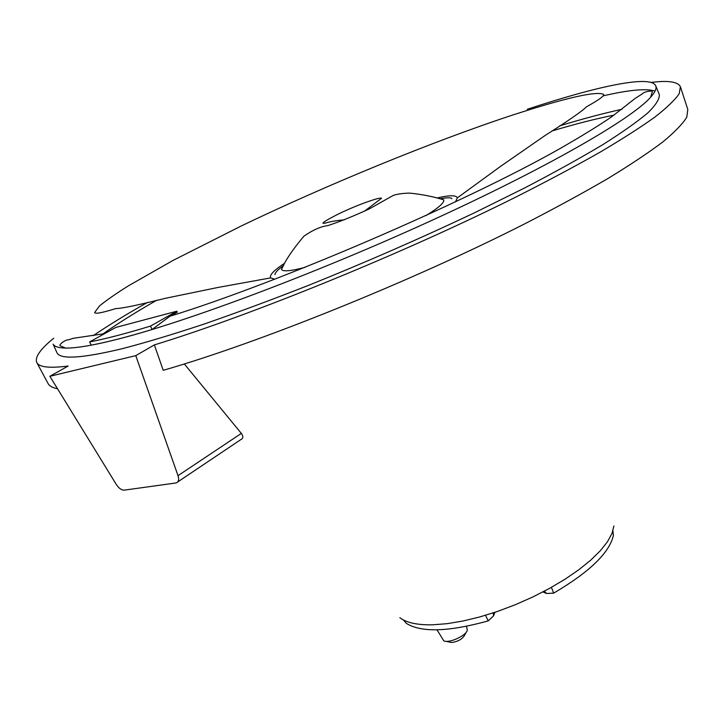 <?xml version="1.0" encoding="UTF-8"?>
<svg xmlns="http://www.w3.org/2000/svg" width="724" height="724" viewBox="0 0 724 724"><rect width="100%" height="100%" fill="white"/><g stroke="black" fill="none" stroke-linecap="round" stroke-linejoin="round"><path stroke-width="1.09" d="M150.483 326.108C125.596 333.664 105.315 338.941 89.64 341.927L115.759 327.456L176.855 311.202L150.483 326.108L152.085 329.511L169.832 316.279L177.299 312.144L176.855 311.202M89.64 341.927L91.206 345.167C106.899 342.244 127.189 337.022 152.085 329.511M56.68 352.108L53.124 344.117C54.436 346.624 58.563 347.945 65.513 348.072C76.192 348.271 93.749 345.267 118.175 339.076C186.702 321.737 315.755 273.5 432.02 220.313C548.43 167.099 631.708 118.745 650.541 97.333C655.075 92.274 656.813 88.446 655.736 85.839C650.912 74.509 596.63 86.364 527.271 109.288M613.916 525.977L611.979 533.47L607.436 541.796L600.314 550.756L590.73 560.15L578.874 569.725L565.019 579.227L549.525 588.404L532.783 596.992L515.262 604.748L497.46 611.454L479.849 616.929L462.935 621.029L447.151 623.672L432.916 624.803C417.486 625.138 406.472 622.776 399.865 617.717M102.835 333.99C117.659 323.547 135.605 312.306 156.674 300.27M551.797 131.026C575.299 123.994 596.042 118.7 614.015 115.134M177.76 481.922L240.775 439.631C243.309 438.4 243.499 436.328 241.336 433.414L184.339 363.964M175.832 482.98L176.339 482.872C178.629 481.913 179.19 479.514 178.013 475.668L135.777 355.638L49.866 376.29L116.356 484.555C118.89 488.347 121.542 490.211 124.302 490.139L175.832 482.98M612.911 530.891L613.373 535.507C609.337 552.883 589.436 572.096 553.661 593.146L546.475 593.472L542.937 591.924M57.504 388.725C52.535 387.774 49.404 386.073 48.119 383.62L36.788 362.552C39.06 367.231 49.513 368.389 68.147 366.036L49.866 376.29M56.952 352.715C60.146 359.701 81.966 358.353 122.41 348.651C145.723 342.57 172.828 334.416 203.715 324.198C236.44 312.868 271.364 299.926 308.487 285.374C365.973 262.224 421.621 237.879 475.424 212.34L524.71 187.923C554.747 172.258 580.82 157.805 602.911 144.583C622.459 132.248 637.491 121.623 648.016 112.709C655.98 104.844 659.745 98.79 659.311 94.545L655.736 85.839M655.066 91.052C646.197 88.319 628.894 89.912 603.173 95.858M93.161 335.674C108.654 325.212 126.736 314.135 147.425 302.424M559.697 125.831C582.711 118.845 603.445 113.333 621.907 109.297M680.587 87.269L687.8 109.451L686.795 117.143C682.786 123.768 674.822 132.012 662.903 141.877C648.65 152.637 630.378 164.819 608.097 178.403C583.598 192.693 555.761 207.86 524.574 223.915C411.775 281.229 258.921 342.814 163.226 370.317L154.357 344.905L135.777 355.638M437.024 629.826L443.767 640.803C448.627 643.681 466.274 635.726 467.297 630.188L466.518 626.314M466.256 632.143L464.509 635.401C462.147 639.238 457.821 641.618 451.541 642.532L445.812 641.301M494.908 612.314L493.515 615.925L488.22 620.893C448.428 631.88 421.133 632.695 406.318 623.337L403.458 619.988M493.515 615.925L493.279 612.857M485.523 615.291L488.22 620.893M544.412 591.155L546.475 593.472M553.661 593.146L551.616 587.807M36.788 362.552C34.571 357.357 40.209 349.239 53.712 338.208M651.129 82.418C668.161 80.292 677.917 81.722 680.397 86.708L679.193 93.695C675.058 99.84 666.994 107.605 655.003 116.989C640.686 127.279 622.378 139.008 600.069 152.185C575.571 166.086 547.733 180.928 516.565 196.72C403.829 253.147 250.857 315.447 154.357 344.905M284.74 263.147C273.799 270.396 269.12 275.31 270.686 277.889L274.767 279.247M455.496 201.878L457.324 197.896C456.419 195.082 449.667 195.1 437.079 197.96M178.013 475.668L241.336 433.414M283.971 264.559L281.464 269.31C282.704 271.835 290.614 271.165 305.193 267.301M425.839 215.662C438.825 207.688 444.762 202.403 443.649 199.797L438.708 198.394M270.686 277.889L218.105 287.437L165.036 298.378C137.94 305.157 121.505 308.56 115.722 308.587C102.211 312.822 95.179 314.135 94.618 312.524L99.532 305.899C106.89 299.98 116.464 293.329 128.257 285.935L172.783 260.559L241.436 225.879C326.886 184.928 431.766 141.687 512.891 114.962C554.367 101.586 594.793 90.183 603.635 94.355C604.504 95.83 598.757 99.993 586.395 106.853L586.395 106.853C582.503 110.971 568.738 120.51 545.109 135.478L500.546 166.384L457.324 197.896M65.513 348.072L60.454 345.864C57.766 344.923 66.246 339.257 68.346 339.864L73.368 338.289L104.582 333.646M650.541 97.333L652.215 92.238C653.265 89.685 643.31 91.93 642.369 93.839L635.229 98.374L611.771 116.727C599.182 125.352 582.132 135.85 560.602 148.239C465.568 202.304 277.681 283.138 169.832 316.27M283.356 265.699C277.772 269.753 274.975 272.722 274.966 274.613M451.912 198.765C451.595 197.589 447.984 197.507 441.088 198.512M281.464 269.31C285.618 259.988 293.093 248.966 303.89 236.223C312.75 230.042 320.687 226.512 327.728 225.626C339.502 221.834 353.43 216.223 369.521 208.784L393.259 195.417C397.557 193.978 403.087 193.218 409.865 193.127C422.146 194.394 433.404 196.62 443.649 199.797M364.444 211.218L381.593 198.231C380.779 197.869 378.435 198.276 374.552 199.453C363.258 202.992 351.158 207.869 338.253 214.078C327.266 219.68 322.207 222.757 323.076 223.318L325.13 223.173C329.71 221.671 336.108 220.567 344.325 219.834"/></g></svg>
